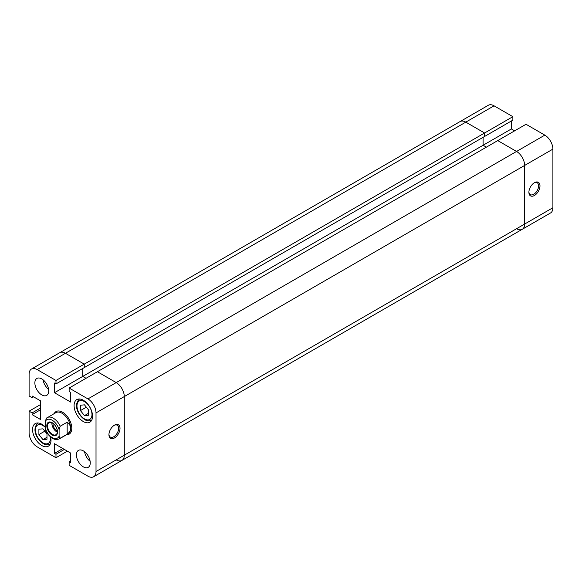 <?xml version="1.0" encoding="UTF-8"?>
<svg xmlns="http://www.w3.org/2000/svg" width="582" height="582" viewBox="0 0 582 582"><rect width="100%" height="100%" fill="white"/><g stroke="black" fill="none" stroke-linecap="round" stroke-linejoin="round"><path stroke-width="0.87" d="M534.443 182.69L534.443 182.69A7.835 4.525 -60 0 1 539.98 185.891A7.835 4.525 -60 0 1 534.443 195.479A7.835 4.525 -60 0 1 528.9 192.286A7.835 4.525 -60 0 1 534.443 182.69L534.443 182.69M528.914 191.864A6.853 3.958 120 0 0 530.318 194.621A6.853 3.958 120 0 0 533.745 194.279A6.853 3.958 120 0 0 538.226 188.241A6.853 3.958 120 0 0 537.171 182.748A6.853 3.958 120 0 0 534.08 182.908M37.175 369.599A11.422 6.591 -120 0 0 31.464 369.032L460.078 121.573A11.422 6.591 -120 0 1 465.789 122.14L37.175 369.599L55.981 380.461L84.252 364.136L65.446 353.281A11.422 6.591 -120 0 0 59.735 352.714A11.422 6.591 60 0 1 65.446 353.281L84.252 364.136L84.252 367.598L84.252 364.136L484.595 133.002L484.595 136.464L484.595 133.002L465.789 122.14L484.595 133.002L512.866 116.676L494.06 105.822L465.789 122.14A11.422 6.591 -120 0 0 460.078 121.573L488.349 105.255A11.422 6.591 60 0 1 494.06 105.822M55.981 380.461L55.981 383.924L484.595 136.464L512.866 120.139L512.866 116.676M514.641 130.841L511.367 128.949L511.367 121.005M526.019 124.272L544.825 135.133A11.422 6.591 60 0 1 552.9 149.116L524.637 165.441L524.637 224.055L524.637 165.441A11.422 6.591 -120 0 0 516.554 151.451L497.748 140.589L526.019 124.272M516.554 228.719A11.422 6.591 -120 0 0 522.265 229.286A11.422 6.591 -120 0 0 524.637 224.055L552.9 207.738L552.9 149.116M552.9 207.738A11.422 6.591 60 0 1 550.536 212.968L522.265 229.286A11.422 6.591 -120 0 0 524.637 224.055L124.286 455.197L124.286 396.575A11.422 6.591 -120 0 0 116.211 382.592L97.405 371.731L69.134 388.048L87.94 398.91L116.211 382.592L97.405 371.731L497.748 140.589L516.554 151.451L544.825 135.133M55.981 383.924L54.482 383.058L54.482 392.726L82.746 376.409L86.027 378.3L82.746 376.409L82.746 368.471L82.746 376.409L483.096 145.267L483.096 137.33L483.096 145.267L486.377 147.159L483.096 145.267L511.367 128.949M116.211 459.86A11.422 6.591 -120 0 0 121.922 460.427A11.422 6.591 -120 0 0 124.286 455.197L124.286 396.575L96.015 412.9L96.015 471.515L124.286 455.197A11.422 6.591 60 0 1 121.922 460.427L522.265 229.286M524.637 165.441A11.422 6.591 -120 0 0 516.554 151.451L116.211 382.592A11.422 6.591 60 0 1 124.286 396.575L524.637 165.441M114.479 437.94A7.835 4.525 -60 0 1 108.936 434.747A7.835 4.525 -60 0 1 114.479 425.151L114.479 425.151A7.835 4.525 -60 0 1 120.016 428.352A7.835 4.525 -60 0 1 114.479 437.94M108.95 434.325A6.853 3.958 120 0 0 110.362 437.082A6.853 3.958 120 0 0 113.788 436.747A6.853 3.958 120 0 0 118.262 430.709A6.853 3.958 120 0 0 117.215 425.216A6.853 3.958 120 0 0 114.123 425.377M41.788 378.926A9.792 5.653 -120 0 0 36.899 378.438A9.792 5.653 -120 0 0 35.393 386.288A9.792 5.653 -120 0 0 41.788 394.916A9.792 5.653 -120 0 0 46.684 395.396A9.792 5.653 -120 0 0 48.19 387.554A9.792 5.653 -120 0 0 41.788 378.926M43.061 379.799A9.792 5.653 -120 0 0 48.597 389.38M83.328 450.868A9.792 5.653 -120 0 0 78.432 450.381A9.792 5.653 -120 0 0 76.933 458.223A9.792 5.653 -120 0 0 83.328 466.851A9.792 5.653 -120 0 0 88.224 467.339A9.792 5.653 -120 0 0 89.723 459.496A9.792 5.653 -120 0 0 83.328 450.868M84.601 451.734A9.792 5.653 -120 0 0 90.13 461.322M45.251 426.999A13.051 7.537 -120 0 0 41.788 424.22A13.051 7.537 -120 0 0 35.262 423.572A13.051 7.537 -120 0 0 33.261 434.034A13.051 7.537 -120 0 0 41.788 445.536A13.051 7.537 -120 0 0 48.321 446.183A13.051 7.537 -120 0 0 50.641 436.973M83.328 400.241A13.051 7.537 -120 0 0 76.802 399.594A13.051 7.537 -120 0 0 74.802 410.055A13.051 7.537 -120 0 0 83.328 421.557A13.051 7.537 -120 0 0 89.854 422.205A13.051 7.537 -120 0 0 91.854 411.743A13.051 7.537 -120 0 0 83.328 400.241M62.558 412.231A13.051 7.537 -120 0 0 56.032 411.583A13.051 7.537 -120 0 0 54.17 413.606A13.051 7.537 -120 0 1 56.032 411.583A13.051 7.537 -120 0 1 62.558 412.231A13.051 7.537 -120 0 1 71.084 423.732A13.051 7.537 -120 0 1 69.083 434.194A13.051 7.537 -120 0 0 71.084 423.732A13.051 7.537 -120 0 0 62.558 412.231M31.464 369.032A11.422 6.591 -120 0 0 29.1 374.262L29.1 395.978L32.097 397.71L32.097 395.978L40.478 400.816L40.478 419.469L32.097 414.631L32.097 412.9L29.1 411.168L29.1 432.884A11.422 6.591 -120 0 0 37.175 446.867L55.981 457.728L67.359 451.159M66.406 434.798A13.051 7.537 -120 0 0 69.083 434.194L69.083 434.194A13.051 7.537 -120 0 1 66.406 434.798M96.015 471.515A11.422 6.591 -120 0 1 93.651 476.745A11.422 6.591 -120 0 1 87.94 476.178L69.134 465.324L69.134 461.861L70.633 462.726L70.633 453.051L54.482 443.724L54.482 453.4L55.981 454.266L55.981 457.728M96.015 412.9A11.422 6.591 -120 0 0 87.94 398.91M54.482 392.726L70.633 402.053L70.633 392.384L69.134 391.519L69.134 388.048M40.478 404.599L29.1 411.168M64.362 449.428L55.981 454.266M62.856 448.562L54.482 453.4M70.633 460.995L69.134 461.861M33.603 396.844L32.097 397.71M40.478 409.793L32.097 414.631M40.478 408.062L32.097 412.9M88.515 415.257L88.515 409.873L84.477 404.846L80.44 405.21L80.44 410.594L84.477 415.621L88.515 415.257M84.477 415.621L88.515 413.285M80.44 410.594L86.354 407.182M42.944 439.599L46.982 439.235L46.982 433.852L42.944 428.832L38.907 429.189L38.907 434.572L42.944 439.599L46.982 437.264M38.907 434.572L44.821 431.16M45.251 428.221A10.607 6.126 -120 0 0 52.176 437.54A10.607 6.126 -120 0 0 59.095 436.209L60.252 438.21A12.237 7.064 60 0 1 59.444 438.813C56.869 439.861 54.555 439.686 52.511 438.29C49.463 436.427 47.113 433.59 45.469 429.785L45.251 421.557L46.407 418.225A12.237 7.064 60 0 1 47.207 417.621A12.237 7.064 60 0 1 53.326 418.225A12.237 7.064 60 0 1 60.252 426.22L67.17 422.226C69.447 424.009 70.597 426.002 70.633 428.221A12.237 7.064 -120 0 0 61.983 413.227A12.237 7.064 -120 0 0 55.865 412.623L46.407 418.225M52.176 422.692A7.588 4.38 60 0 1 57.538 431.982A7.588 4.38 60 0 1 52.176 435.081A7.588 4.38 60 0 1 46.807 425.784A7.588 4.38 60 0 1 52.176 422.692M52.438 434.39A6.933 4.001 -120 0 0 55.908 434.739A6.933 4.001 -120 0 0 56.971 429.181A6.933 4.001 -120 0 0 52.438 423.07A6.933 4.001 -120 0 0 48.975 422.728A6.933 4.001 -120 0 0 47.913 428.279A6.933 4.001 -120 0 0 52.438 434.39M51.914 422.794A6.933 4.001 -120 0 0 56.789 431.88A6.933 4.001 -120 0 0 57.32 432.157M53.02 423.441A5.384 3.106 -120 0 0 56.789 430.615A5.384 3.106 -120 0 0 57.312 430.876M59.095 436.209L59.095 429.552A10.607 6.126 -120 0 0 52.176 420.226A10.607 6.126 -120 0 0 45.251 421.557M60.252 426.22L59.095 429.552M59.444 438.813L68.101 433.823A12.237 7.064 -120 0 0 70.633 428.221C70.597 430.433 69.447 432.433 67.17 434.216L60.252 438.21M67.17 434.216L67.17 422.226M84.477 418.894A10.607 6.126 -120 0 0 91.978 414.566A10.607 6.126 -120 0 0 84.477 401.573A10.607 6.126 -120 0 0 76.977 405.901A10.607 6.126 -120 0 0 84.477 418.894M45.251 427.304A10.607 6.126 -120 0 0 42.944 425.551A10.607 6.126 -120 0 0 35.444 429.887A10.607 6.126 -120 0 0 42.944 442.873A10.607 6.126 -120 0 0 50.285 436.66M91.752 420.168C89.119 421.201 86.805 421.026 84.819 419.637C79.225 416.188 72.488 405.719 79.516 398.968M50.219 444.146C47.586 445.179 45.272 445.004 43.286 443.622C37.692 440.174 30.955 429.698 37.983 422.947M93.651 476.745L121.922 460.427"/></g></svg>
